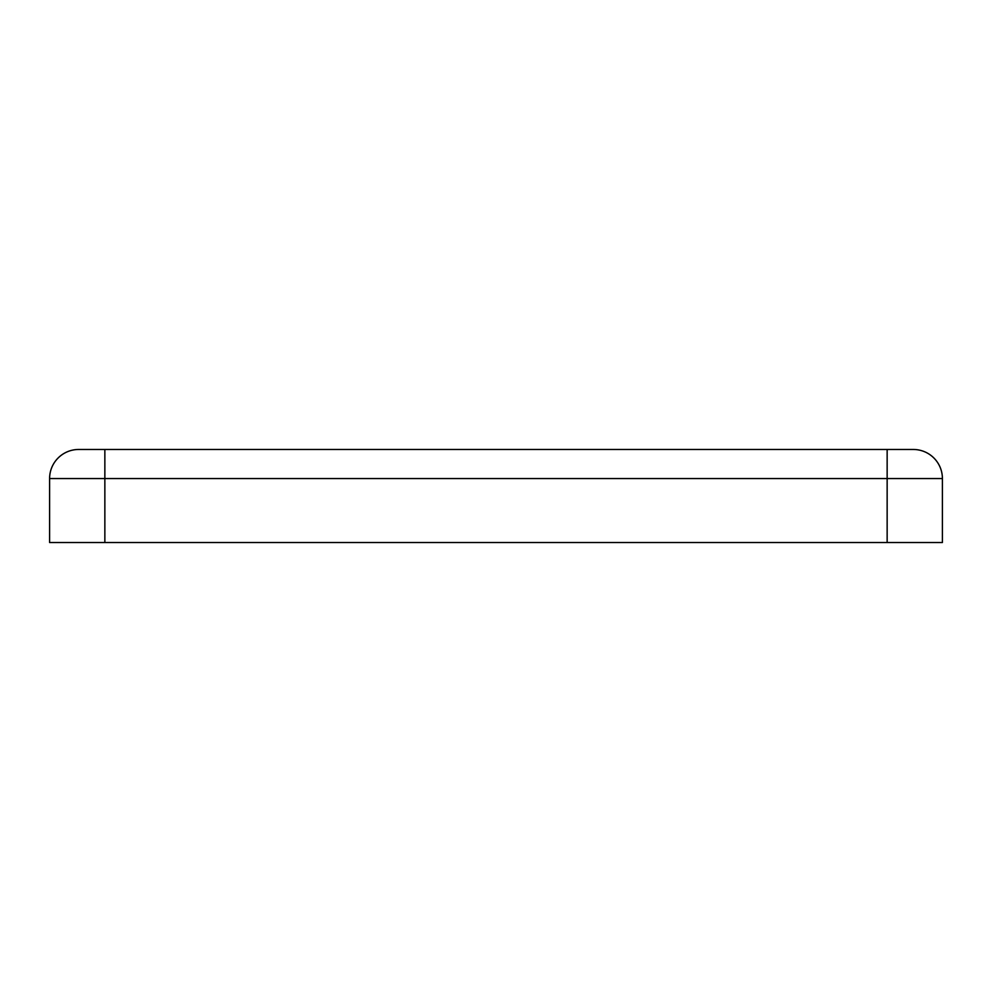 <?xml version="1.0" encoding="UTF-8"?>
<svg xmlns="http://www.w3.org/2000/svg" width="992" height="992" viewBox="0 0 992 992"><rect width="100%" height="100%" fill="white"/><g stroke="black" fill="none" stroke-linecap="round" stroke-linejoin="round"><path stroke-width="1.49" d="M78.678 449.475A29.078 29.078 0 0 0 49.6 478.553A29.078 29.078 0 0 1 78.678 449.475L104.854 449.475L104.854 542.525L942.4 542.525L942.4 478.553L887.146 478.553L887.146 542.525M913.322 449.475A29.078 29.078 0 0 1 942.4 478.553A29.078 29.078 0 0 0 913.322 449.475L104.854 449.475M887.146 449.475L887.146 478.553L49.6 478.553L49.6 542.525L104.854 542.525"/></g></svg>
